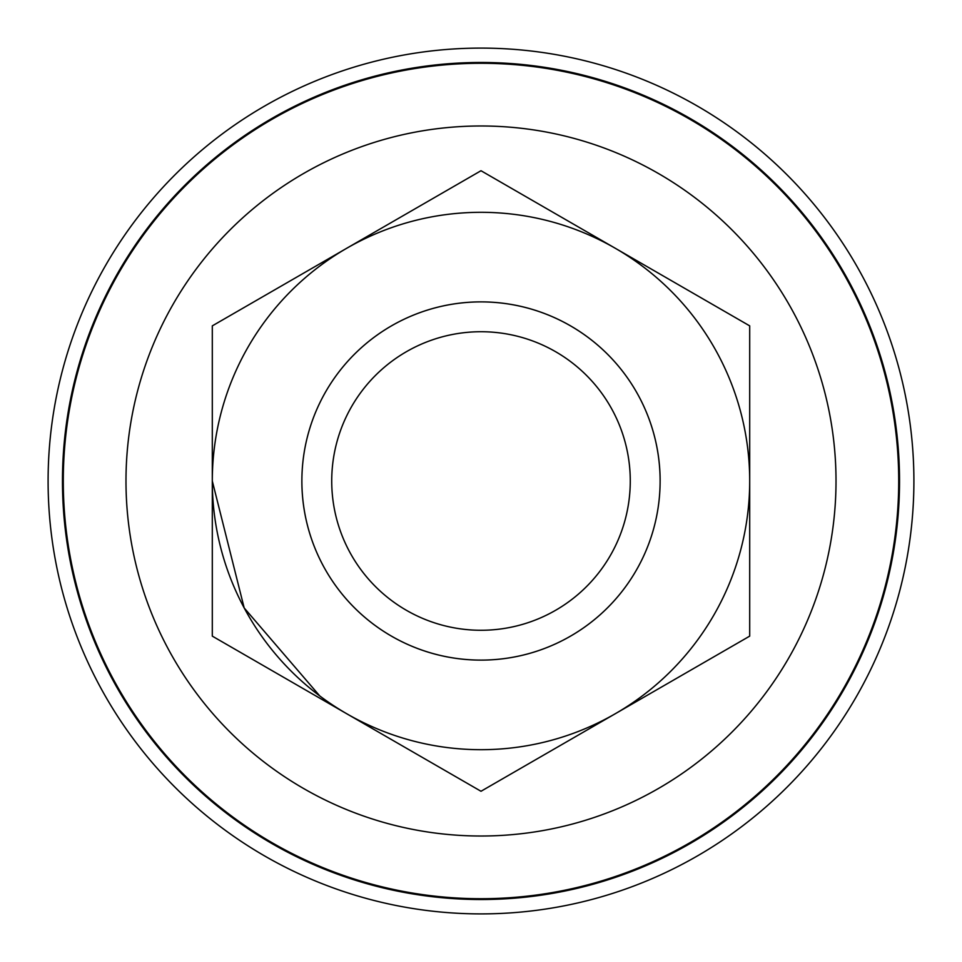 <?xml version="1.0" encoding="UTF-8"?>
<svg xmlns="http://www.w3.org/2000/svg" width="962" height="962" viewBox="0 0 962 962"><rect width="100%" height="100%" fill="white"/><g stroke="black" fill="none" stroke-linecap="round" stroke-linejoin="round"><path stroke-width="1.44" d="M481 913.9A432.9 432.9 0 0 0 913.9 481A432.9 432.9 0 0 0 481 48.1A432.9 432.9 0 0 0 48.1 481A432.9 432.9 0 0 0 481 913.9M319.781 695.959L244.18 607.948L212.301 481L212.301 325.865L346.657 248.304A268.699 268.699 0 0 1 615.343 248.304L749.699 325.865L749.699 481A268.699 268.699 0 0 1 615.343 713.696L481 791.269L212.301 636.135L212.301 481A268.699 268.699 0 0 1 346.657 248.304L481 170.731L615.343 248.304A268.699 268.699 0 0 1 749.699 481L749.699 636.135L615.343 713.696A268.699 268.699 0 0 1 212.301 481M345.887 248.749L347.426 247.859M403.186 642.339A179.136 179.136 0 0 1 319.661 403.186A179.136 179.136 0 0 1 558.814 319.661A179.136 179.136 0 0 1 642.339 558.814A179.136 179.136 0 0 1 403.186 642.339M615.452 545.851A149.278 149.278 0 0 1 416.149 615.452A149.278 149.278 0 0 1 346.548 416.149A149.278 149.278 0 0 1 545.851 346.548A149.278 149.278 0 0 1 615.452 545.851M642.339 558.814A179.136 179.136 0 0 1 301.864 481M319.661 403.186A179.136 179.136 0 0 1 660.136 481M63.288 481A417.712 417.712 0 0 0 481 898.712A417.712 417.712 0 0 0 898.712 481A417.712 417.712 0 0 0 481 63.288A417.712 417.712 0 0 0 63.288 481M481 836.014A355.014 355.014 0 0 1 125.986 481A355.014 355.014 0 0 1 481 125.986A355.014 355.014 0 0 1 836.014 481A355.014 355.014 0 0 1 481 836.014M481 899.53A418.53 418.53 0 0 0 899.53 481A418.53 418.53 0 0 0 481 62.47A418.53 418.53 0 0 0 62.47 481A418.53 418.53 0 0 0 481 899.53"/></g></svg>
